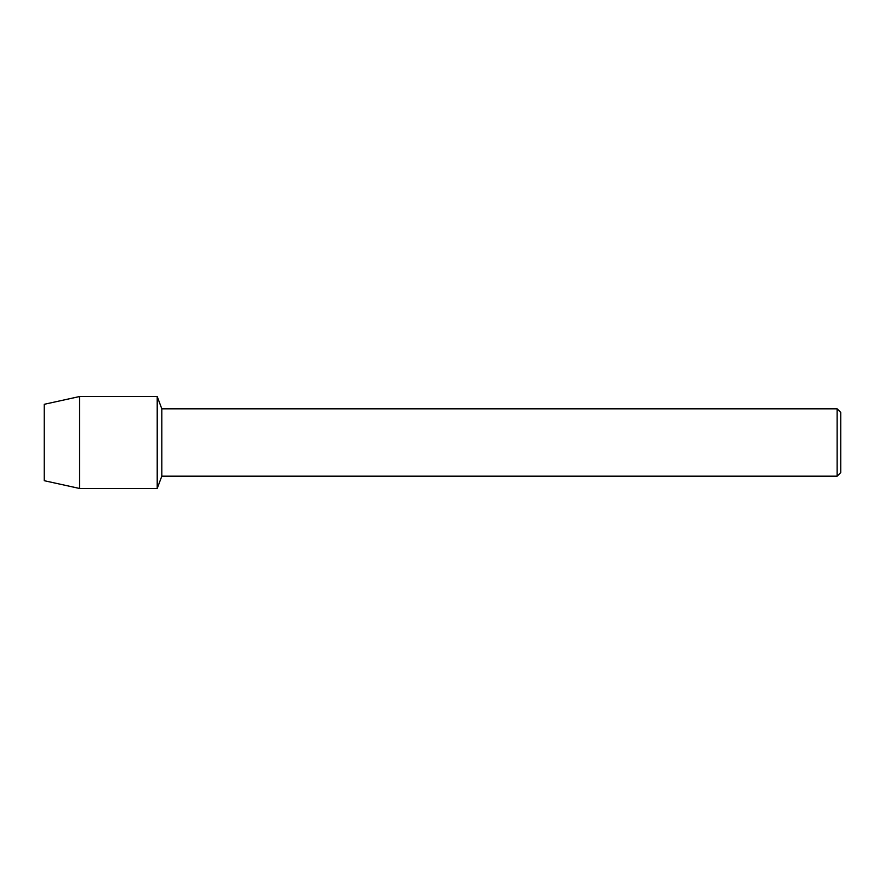 <?xml version="1.0" encoding="UTF-8"?>
<svg xmlns="http://www.w3.org/2000/svg" width="885" height="885" viewBox="0 0 885 885"><rect width="100%" height="100%" fill="white"/><g stroke="black" fill="none" stroke-linecap="round" stroke-linejoin="round"><path stroke-width="1.33" d="M44.25 480.699L44.25 404.301L79.584 396.524L157.209 396.524L161.811 408.826L837.133 408.826L840.75 412.454L840.75 472.546L837.133 476.174L161.811 476.174L157.209 488.476L157.209 396.524L157.209 488.476L79.584 488.476L44.25 480.699L44.25 404.301M161.811 476.174L161.811 408.826M837.133 476.174L837.133 408.826M79.584 488.476L79.584 396.524"/></g></svg>
